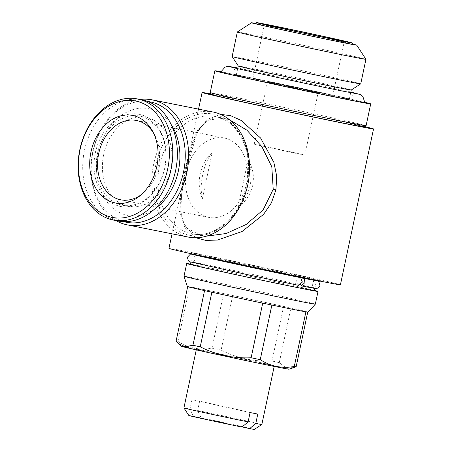 <?xml version="1.0" encoding="UTF-8"?>
<svg xmlns="http://www.w3.org/2000/svg" width="452" height="452" viewBox="0 0 452 452"><rect width="100%" height="100%" fill="white"/><g stroke="black" fill="none" stroke-linecap="round" stroke-linejoin="round"><path stroke-width="0.34" stroke-dasharray="2.26 1.69" d="M298.642 285.348L296.484 280.788L300.207 277.539L253.289 267.787L192.857 254.34C193.778 254.03 194.569 255.527 195.241 258.832C194.287 262.341 190.411 262.092 191.241 261.962C188.218 260.572 318.005 288.161 314.524 288.173C313.626 288.5 312.835 287.003 312.146 283.681C313.1 280.172 316.976 280.421 316.146 280.545L302.761 278.048L299.038 281.302L301.202 285.862M322.914 94.033A40.833 0.429 12 0 0 332.728 95.835A40.833 0.429 12 0 0 306.823 89.914A40.833 0.429 12 0 0 262.657 80.648A40.833 0.429 12 0 0 252.843 78.851A40.833 0.429 12 0 0 278.743 84.773A40.833 0.429 12 0 0 322.914 94.033M311.891 91.586L318.112 92.728L301.687 88.976L267.454 81.959L311.891 91.586M298.642 153.929L304.863 155.07L288.438 151.318L254.205 144.301L298.642 153.929M353.227 44.392A50.195 0.531 12 0 0 321.146 37.07A50.195 0.531 12 0 0 267.092 25.736A50.195 0.531 12 0 0 255.035 23.521M353.068 44.149A53.782 0.565 12 0 0 264.448 25.148A53.782 0.565 12 0 0 255.278 23.363M237.356 31.979A65.732 0.695 -168 0 1 253.143 34.877A65.732 0.695 -168 0 1 323.931 49.72A65.732 0.695 -168 0 1 365.939 59.308M360.724 83.863A65.732 0.695 12 0 0 319.027 74.337A65.732 0.695 12 0 0 247.928 59.427A65.732 0.695 12 0 0 232.136 56.534M335.407 96.813A57.766 0.61 -168 0 1 272.923 83.705A57.766 0.61 -168 0 1 236.283 75.331A57.766 0.61 -168 0 1 250.165 77.874A57.766 0.61 -168 0 1 312.648 90.982A57.766 0.61 -168 0 1 349.289 99.355A57.766 0.61 -168 0 1 335.407 96.813M351.272 90.004L351.272 89.999A57.766 0.61 12 0 0 351.272 89.999A57.766 0.61 12 0 0 314.632 81.631A57.766 0.61 12 0 0 252.148 68.523A57.766 0.61 12 0 0 238.272 65.981A57.766 0.61 12 0 0 238.272 65.986L238.272 65.981M220.734 72.026A73.659 0.78 -168 0 1 238.436 75.269A73.659 0.78 -168 0 1 318.078 91.976A73.659 0.78 -168 0 1 364.832 102.655M335.435 96.818A57.805 0.61 12 0 0 349.328 99.361A57.805 0.61 12 0 0 312.688 90.988A57.805 0.61 12 0 0 250.131 77.868A57.805 0.61 12 0 0 236.243 75.326A57.805 0.61 12 0 0 272.94 83.71A57.805 0.61 12 0 0 335.435 96.818M364.182 126.961A78.083 0.825 12 0 0 315.038 115.723A78.083 0.825 12 0 0 230.204 97.926A78.083 0.825 12 0 0 211.44 94.496M366.08 125.729A79.676 0.842 12 0 0 315.541 114.181A79.676 0.842 12 0 0 229.356 96.106A79.676 0.842 12 0 0 210.214 92.598M364.866 102.333A79.676 0.842 12 0 0 233.995 74.286A79.676 0.842 12 0 0 220.842 71.721M205.914 351.227A39.838 0.418 12 0 0 196.337 349.475A39.838 0.418 12 0 0 221.61 355.249A39.838 0.418 12 0 0 264.702 364.289A39.838 0.418 12 0 0 274.274 366.041A39.838 0.418 12 0 0 249.001 360.267A39.838 0.418 12 0 0 205.914 351.227M257.77 414.077L199.643 401.167A39.838 0.418 12 0 0 195.473 400.325A39.838 0.418 12 0 0 191.97 399.63L189.981 408.981A39.838 0.418 12 0 0 183.919 407.924M320.18 281.313A67.128 0.706 12 0 0 277.601 271.59A67.128 0.706 12 0 0 204.993 256.357A67.128 0.706 12 0 0 188.863 253.402M304.219 277.584A67.128 0.706 -168 0 1 231.605 262.352A67.128 0.706 -168 0 1 189.026 252.623A67.128 0.706 -168 0 1 205.157 255.578A67.128 0.706 -168 0 1 277.765 270.81A67.128 0.706 -168 0 1 320.344 280.539A67.128 0.706 -168 0 1 304.219 277.584M314.326 290.659A63.342 0.667 12 0 0 274.144 281.477A63.342 0.667 12 0 0 205.632 267.109A63.342 0.667 12 0 0 190.411 264.324M207.784 256.979A63.342 0.667 12 0 0 192.563 254.188A63.342 0.667 12 0 0 232.74 263.369A63.342 0.667 12 0 0 301.258 277.743A63.342 0.667 12 0 0 316.479 280.528A63.342 0.667 12 0 0 276.302 271.347A63.342 0.667 12 0 0 207.784 256.979M315.327 304.156A67.128 0.706 12 0 0 272.748 294.427A67.128 0.706 12 0 0 200.134 279.2A67.128 0.706 12 0 0 184.009 276.245M314.372 290.433A67.128 0.706 12 0 0 202.835 266.488A67.128 0.706 12 0 0 190.462 264.092M289.071 369.199A54.974 0.582 12 0 0 254.668 361.317A54.974 0.582 12 0 0 194.744 348.746A54.974 0.582 12 0 0 181.54 346.339M204.564 290.602L187.71 286.483A61.749 0.65 12 0 1 189.563 286.771L223.593 293.568A61.749 0.65 12 0 0 202.168 289.19A61.749 0.65 12 0 0 189.563 286.771L177.952 341.39A61.749 0.65 12 0 0 176.105 341.102M177.952 341.39C183.037 344.678 188.473 346.938 194.247 348.164C199.993 349.255 205.903 349.26 211.982 348.193L223.593 293.568A61.749 0.65 12 0 1 232.723 295.478L283.607 306.399A61.749 0.65 12 0 0 232.723 295.478L221.113 350.102C237.04 358.17 254.001 361.815 272.002 361.024L283.607 306.399A61.749 0.65 12 0 1 290.896 308.021L307.744 312.14M187.682 286.619L187.71 286.483A61.749 0.65 12 0 0 187.331 286.478M123.78 221.649A61.348 46.37 101.3 0 1 92.965 152.013A61.348 46.37 101.3 0 1 147.787 101.502M115.949 220.582A63.738 48.172 101.3 0 1 92.733 151.928A63.738 48.172 101.3 0 1 140.148 99.48M213.197 112.051A63.738 48.172 -78.7 0 0 153.674 164.104A63.738 48.172 -78.7 0 0 188.213 237.057M229.644 119.859L224.13 118.294L208.327 119.95L197.377 130.571L190.269 147.962L184.732 171.167L180.523 194.145L180.116 213.214L186.264 227.65L200.705 235.492L206.349 236.181M195.767 237.763L184.806 227.622L180.698 212.287L181.687 193.27L185.665 171.387L197.405 131.944L206.937 119.537L220.576 114.356M211.118 93.999A87.643 0.927 -168 0 1 223.147 96.355A87.643 0.927 -168 0 1 364.685 126.639M340.412 284.805A87.643 0.927 12 0 0 284.822 272.098A87.643 0.927 12 0 0 190.021 252.216A87.643 0.927 12 0 0 168.958 248.357M186.67 171.082A40.437 30.561 -78.7 0 0 208.581 217.361A40.437 30.561 -78.7 0 0 246.346 184.337A40.437 30.561 -78.7 0 0 224.435 138.058A40.437 30.561 -78.7 0 0 186.67 171.082M153.431 132.854A40.437 30.561 101.3 0 1 154.437 134.56A40.437 30.561 101.3 0 1 158.392 166.76A40.437 30.561 101.3 0 1 142.617 193.688A40.437 30.561 101.3 0 1 141.035 194.874M103.706 154.42A45.415 34.324 101.3 0 1 146.115 117.328A45.415 34.324 101.3 0 1 170.726 169.308A45.415 34.324 101.3 0 1 128.317 206.4A45.415 34.324 101.3 0 1 103.706 154.42M154.415 209.203A54.376 41.098 101.3 0 1 110.638 206.123A54.376 41.098 101.3 0 1 98.107 153.155A54.376 41.098 101.3 0 1 130.351 110.525A54.376 41.098 101.3 0 1 171.291 124.769M97.559 153.188A45.415 34.324 101.3 0 1 139.967 116.102A45.415 34.324 101.3 0 1 164.579 168.076A45.415 34.324 101.3 0 1 122.17 205.168A45.415 34.324 101.3 0 1 97.559 153.188M95.361 152.725A47.008 35.527 101.3 0 1 139.821 114.452A47.008 35.527 101.3 0 1 164.731 168.133A47.008 35.527 101.3 0 1 120.272 206.411A47.008 35.527 101.3 0 1 95.361 152.725M117.944 220.983A61.749 46.669 101.3 0 1 84.484 150.307A61.749 46.669 101.3 0 1 142.148 99.881M308.128 312.151A61.749 0.65 12 0 0 290.896 308.021L279.285 362.64L285.997 367.781L293.936 367.617M262.731 303.145L211.847 292.224M305.897 311.852L271.867 305.049M279.285 362.64A61.749 0.65 12 0 0 272.002 361.024M221.113 350.102A61.749 0.65 12 0 0 211.982 348.193M242.018 427.067L193.428 416.275A33.465 0.356 12 0 0 188.829 415.484M254.29 429.4A33.465 0.356 12 0 0 235.921 425.168A33.465 0.356 12 0 0 201.1 417.812L242.176 426.931M261.849 424.49A39.838 0.418 12 0 0 239.283 419.303A39.838 0.418 12 0 0 197.66 410.518L201.1 417.812M193.428 416.275L189.981 408.981M250.097 412.54L191.97 399.63M199.643 401.167L197.66 410.518M202.406 198.609A33.86 25.594 101.3 0 1 200.219 173.901A33.86 25.594 101.3 0 1 212.242 152.341C207.83 157.968 204.683 165.325 202.795 174.415C200.824 183.472 200.694 191.535 202.406 198.609L212.242 152.341M238.17 206.553C253.318 197.507 258.188 174.896 248.001 160.285L238.17 206.553A33.86 25.594 101.3 0 0 248.001 160.285M185.665 171.387L184.732 171.167M155.883 164.579A61.749 46.669 101.3 0 1 214.282 114.305A61.749 46.669 101.3 0 1 247.007 184.823A61.749 46.669 101.3 0 1 188.608 235.096A61.749 46.669 101.3 0 1 155.883 164.579M247.56 185.823A59.754 45.16 101.3 0 1 191.947 233.74A59.754 45.16 101.3 0 1 159.567 165.347A59.754 45.16 101.3 0 1 215.372 116.548A59.754 45.16 101.3 0 1 248.289 182.156M190.947 254.03L222.226 259.906L263.584 268.607L306.575 278.042L318.022 281.042M332.728 95.835L344.322 41.285M304.863 155.07L318.112 92.728M236.283 75.331L237.707 68.642M350.848 92.016L237.842 67.992M349.328 99.361C350.046 94.536 357.927 93.265 357.419 93.863M196.258 349.865L196.337 349.475M188.902 253.205L189.026 252.623M190.891 262.07L192.563 254.188M224.13 118.294C218.005 117.328 213.259 117.752 209.903 119.577C207.654 120.435 205.078 122.424 202.168 125.543L197.597 132.266L192.846 143.437C190.162 151.736 187.772 161.053 185.682 171.387L181.54 194.891L180.76 206.479C181.026 214.858 182.201 220.672 184.286 223.915C186.337 227.35 188.117 229.554 189.614 230.52C190.846 232.108 194.541 233.763 200.705 235.492L191.947 233.74C213.875 239.153 240.701 216.333 246.798 184.761C254.267 152.753 238.204 120.006 215.372 116.548L224.13 118.294M198.558 109.124L172.048 233.825M120.633 199.784L208.581 217.361M139.967 116.102L146.115 117.328M142.617 193.688L139.419 196.23M154.437 134.56L152.46 130.984M122.17 205.168L128.317 206.4M136.481 120.481L224.435 138.058M314.801 288.41L316.479 280.528M320.219 281.116L320.344 280.539M274.189 366.431L274.274 366.041M231.085 67.015C229.966 66.167 237.012 69.139 236.243 75.326M349.289 99.355L350.707 92.66M254.205 144.301L267.454 81.959M252.843 78.851L264.437 24.301"/><path stroke-width="0.68" d="M300.665 277.681L302.365 282.093L298.642 285.348L251.623 275.579L190.337 261.9C188.936 262.019 187.975 260.442 187.45 257.177L190.394 254.131L190.947 254.03M318.022 281.042L318.716 281.551L319.937 285.336C319.219 288.822 314.795 288.76 314.36 288.342L301.202 285.862L304.919 282.607L304.416 279.24M334.508 39.488A40.833 0.429 12 0 0 344.322 41.285A40.833 0.429 12 0 0 318.417 35.363A40.833 0.429 12 0 0 274.251 26.097A40.833 0.429 12 0 0 264.437 24.301A40.833 0.429 12 0 0 290.342 30.222A40.833 0.429 12 0 0 334.508 39.488M268.222 24.764A49.002 0.52 12 0 0 256.453 22.6A49.002 0.52 12 0 0 287.297 29.657A49.002 0.52 12 0 0 340.537 40.821A49.002 0.52 12 0 0 352.306 42.974A49.002 0.52 12 0 0 320.988 35.827A49.002 0.52 12 0 0 268.222 24.764M256.453 22.6L255.035 23.521A50.195 0.531 12 0 0 286.63 30.747A50.195 0.531 12 0 0 341.17 42.189A50.195 0.531 12 0 0 353.227 44.392L352.306 42.974M255.278 23.363A53.782 0.565 12 0 0 251.532 22.775A53.782 0.565 12 0 0 285.381 30.516A53.782 0.565 12 0 0 343.814 42.776A53.782 0.565 12 0 0 356.735 45.138A53.782 0.565 12 0 0 353.068 44.149M356.735 45.138L365.939 59.308A65.732 0.695 -168 0 1 365.939 59.319A65.732 0.695 -168 0 1 350.147 56.427A65.732 0.695 -168 0 1 279.048 41.511A65.732 0.695 -168 0 1 237.351 31.985A65.732 0.695 -168 0 1 237.356 31.979L251.532 22.775M237.707 68.642L238.272 65.986L232.136 56.54A65.732 0.695 12 0 0 232.136 56.54A65.732 0.695 12 0 0 274.144 66.128A65.732 0.695 12 0 0 344.932 80.97A65.732 0.695 12 0 0 360.719 83.869A65.732 0.695 12 0 0 360.724 83.863L365.939 59.319M238.272 65.986A57.766 0.61 12 0 0 275.189 74.416A57.766 0.61 12 0 0 337.395 87.462A57.766 0.61 12 0 0 351.272 90.004L360.719 83.869M350.848 92.016L360.397 94.609L362.854 96.468L364.832 102.655A73.659 0.78 -168 0 1 347.136 99.417A73.659 0.78 -168 0 1 267.42 82.699A73.659 0.78 -168 0 1 220.734 72.026L225.056 67.184L226.853 66.619L230.379 66.647L237.842 67.992M366.075 125.735A79.676 0.842 12 0 1 346.938 122.221A79.676 0.842 12 0 1 261.137 104.231A79.676 0.842 12 0 1 210.214 92.609A79.676 0.842 12 0 0 210.214 92.609L211.44 94.496A78.083 0.825 12 0 0 261.346 105.887A78.083 0.825 12 0 0 345.43 123.52A78.083 0.825 12 0 0 364.182 126.961L366.075 125.735A79.676 0.842 12 0 0 366.08 125.729L370.719 103.909A79.676 0.842 12 0 0 364.866 102.333M220.842 71.721A79.676 0.842 12 0 0 214.853 70.778A79.676 0.842 12 0 0 265.392 82.326A79.676 0.842 12 0 0 351.577 100.4A79.676 0.842 12 0 0 370.719 103.909M248.108 421.891L242.018 427.067A33.465 0.356 12 0 1 207.508 419.778A33.465 0.356 12 0 1 188.829 415.484L183.919 407.924A39.838 0.418 12 0 0 206.666 413.151A39.838 0.418 12 0 0 248.108 421.891L250.097 412.54A39.838 0.418 12 0 0 254.267 413.382A39.838 0.418 12 0 0 257.77 414.077L255.781 423.428A39.838 0.418 12 0 0 261.849 424.49L274.189 366.431M188.902 253.205L188.863 253.402A67.128 0.706 12 0 0 231.441 263.132A67.128 0.706 12 0 0 304.049 278.364A67.128 0.706 12 0 0 320.18 281.313L320.219 281.116M190.891 262.07L190.411 264.324A63.342 0.667 12 0 0 230.588 273.5A63.342 0.667 12 0 0 299.105 287.873A63.342 0.667 12 0 0 314.326 290.659L314.801 288.41M211.847 292.224A61.749 0.65 12 0 0 262.731 303.145L251.12 357.769C233.305 358.594 216.344 354.956 200.236 346.842L211.847 292.224A61.749 0.65 12 0 1 204.564 290.602A61.749 0.65 12 0 1 187.331 286.478L184.009 276.245A67.128 0.706 12 0 0 226.774 286.014A67.128 0.706 12 0 0 299.196 301.202A67.128 0.706 12 0 0 315.321 304.162A67.128 0.706 12 0 0 315.327 304.156L318.027 291.45A67.128 0.706 12 0 0 314.372 290.433M190.462 264.092A67.128 0.706 12 0 0 186.71 263.533A67.128 0.706 12 0 0 229.288 273.262A67.128 0.706 12 0 0 301.896 288.495A67.128 0.706 12 0 0 318.027 291.45M204.564 290.602L192.953 345.226L185.201 346.78L178.376 343.497L181.54 346.339A54.974 0.582 12 0 0 216.864 354.396A54.974 0.582 12 0 0 275.873 366.77A54.974 0.582 12 0 0 289.071 369.199L296.133 366.764L307.744 312.14A61.749 0.65 12 0 0 308.128 312.151L315.321 304.162M305.897 311.852L294.286 366.476C288.207 367.544 282.297 367.538 276.556 366.448C270.776 365.222 265.347 362.962 260.256 359.673L271.867 305.049A61.749 0.65 12 0 0 293.291 309.434A61.749 0.65 12 0 0 305.897 311.852A61.749 0.65 12 0 0 307.744 312.14M251.12 357.769A61.749 0.65 12 0 0 260.256 359.673M192.953 345.226A61.749 0.65 12 0 0 200.236 346.842M178.376 343.497L176.105 341.102L187.682 286.619M262.731 303.145A61.749 0.65 12 0 0 271.867 305.049M147.787 101.502A61.348 46.37 101.3 0 1 183.501 172.122A61.348 46.37 101.3 0 1 123.78 221.649M140.148 99.48A63.738 48.172 101.3 0 1 152.256 99.869A63.738 48.172 101.3 0 1 186.8 172.822A63.738 48.172 101.3 0 1 127.272 224.876A63.738 48.172 101.3 0 1 115.949 220.582M127.272 224.876L188.213 237.057A63.738 48.172 -78.7 0 0 247.736 184.998A63.738 48.172 -78.7 0 0 213.197 112.051L152.256 99.869M206.349 236.181L226.164 233.514L246.108 224.503L263.092 209.954L273.217 189.32L271.816 166.828L261.827 146.555L246.894 130.176L229.644 119.859M220.576 114.356L230.588 115.672L241.159 120.441L260.601 138.035L273.839 162.313L276.675 175.952L275.957 189.84L271.369 202.931L263.567 214.384L242.046 231.52L217.395 240.074L205.722 240.391L195.767 237.763M364.685 126.639A87.643 0.927 -168 0 1 373.544 128.944A87.643 0.927 -168 0 1 352.487 125.085A87.643 0.927 -168 0 1 257.68 105.203A87.643 0.927 -168 0 1 202.089 92.502A87.643 0.927 -168 0 1 211.118 93.999M172.048 233.825L168.958 248.357A87.643 0.927 12 0 0 224.554 261.064A87.643 0.927 12 0 0 319.355 280.946A87.643 0.927 12 0 0 340.412 284.805L373.544 128.944M141.035 194.874A40.437 30.561 101.3 0 1 120.633 199.784A40.437 30.561 101.3 0 1 98.722 153.505A40.437 30.561 101.3 0 1 136.481 120.481A40.437 30.561 101.3 0 1 153.431 132.854M171.291 124.769A54.376 41.098 101.3 0 1 178.354 170.98A54.376 41.098 101.3 0 1 154.415 209.203M79.88 149.392A61.749 46.669 101.3 0 1 137.544 98.96A61.749 46.669 101.3 0 1 171.003 169.63A61.749 46.669 101.3 0 1 113.339 220.062A61.749 46.669 101.3 0 1 79.88 149.392M137.544 98.96L142.148 99.881A61.749 46.669 101.3 0 1 175.608 170.551A61.749 46.669 101.3 0 1 117.944 220.983L113.339 220.062M80.106 149.476A59.359 44.861 101.3 0 1 136.244 101.146A59.359 44.861 101.3 0 1 167.703 168.935A59.359 44.861 101.3 0 1 111.565 217.259A59.359 44.861 101.3 0 1 80.106 149.476M156.827 166.517A44.618 33.719 101.3 0 1 139.419 196.23A44.618 33.719 101.3 0 1 102.203 196.247A44.618 33.719 101.3 0 1 90.982 151.889A44.618 33.719 101.3 0 1 118.656 116.475A44.618 33.719 101.3 0 1 152.46 130.984A44.618 33.719 101.3 0 1 156.827 166.517M294.286 366.476A61.749 0.65 12 0 0 296.133 366.764M242.176 426.931L249.69 428.603A33.465 0.356 12 0 0 254.29 429.4L261.849 424.49M249.69 428.603L255.781 423.428M275.957 189.84L273.217 189.32M248.289 182.156A59.754 45.16 101.3 0 1 247.752 184.936A59.754 45.16 101.3 0 1 247.56 185.823M232.136 56.534L237.351 31.985M357.419 93.863L342.684 91.084C309.484 84.53 231.125 67.506 231.085 67.015M210.214 92.598L214.853 70.778M183.919 407.924L196.258 349.865M184.009 276.245L186.71 263.533M202.089 92.502L198.558 109.124M350.707 92.66L351.272 90.004"/></g></svg>
